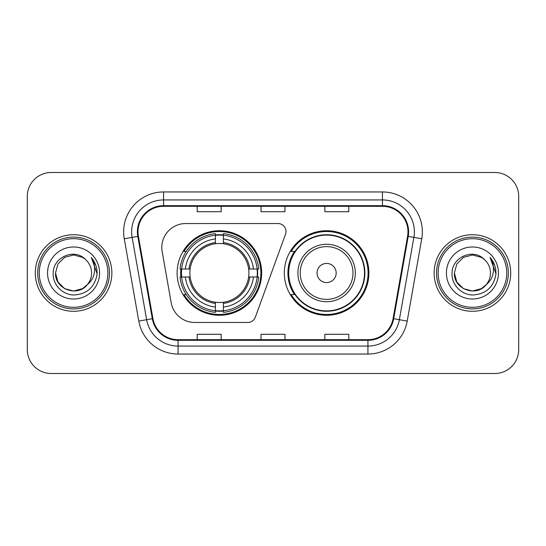 <?xml version="1.0" encoding="UTF-8"?>
<svg xmlns="http://www.w3.org/2000/svg" width="546" height="546" viewBox="0 0 546 546"><rect width="100%" height="100%" fill="white"/><g stroke="black" fill="none" stroke-linecap="round" stroke-linejoin="round"><path stroke-width="0.82" d="M161.814 247.475A23.928 23.928 0 0 0 162.176 251.631L171.178 302.682A23.928 23.928 0 0 0 194.745 322.461L247.816 322.461A7.978 7.978 0 0 0 255.316 317.212L285.51 234.248A7.978 7.978 0 0 0 278.016 223.539L185.742 223.539A23.928 23.928 0 0 0 161.814 247.475M284.329 273A42.281 42.281 0 0 0 326.61 315.281A42.281 42.281 0 0 0 368.884 273A42.281 42.281 0 0 0 326.61 230.719A42.281 42.281 0 0 0 284.329 273M177.116 273A42.281 42.281 0 0 0 219.39 315.281A42.281 42.281 0 0 0 261.671 273A42.281 42.281 0 0 0 219.39 230.719A42.281 42.281 0 0 0 177.116 273M180.91 276.986A38.691 38.691 0 0 1 180.91 269.014M294.465 294.54A38.691 38.691 0 0 1 294.465 251.46M27.3 196.417L27.3 349.583A23.928 23.928 0 0 0 51.228 373.512L494.772 373.512A23.928 23.928 0 0 0 518.7 349.583L518.7 196.417A23.928 23.928 0 0 0 494.772 172.488L51.228 172.488A23.928 23.928 0 0 0 27.3 196.417L27.3 349.583M35.278 273A38.288 38.288 0 0 0 73.567 311.288A38.288 38.288 0 0 0 111.862 273A38.288 38.288 0 0 0 73.567 234.712A38.288 38.288 0 0 0 35.278 273A38.288 38.288 0 0 0 73.567 311.288A38.288 38.288 0 0 0 111.862 273A38.288 38.288 0 0 0 73.567 234.712A38.288 38.288 0 0 0 35.278 273M434.138 273A38.288 38.288 0 0 0 472.433 311.288A38.288 38.288 0 0 0 510.722 273A38.288 38.288 0 0 0 472.433 234.712A38.288 38.288 0 0 0 434.138 273A38.288 38.288 0 0 0 472.433 311.288A38.288 38.288 0 0 0 510.722 273A38.288 38.288 0 0 0 472.433 234.712A38.288 38.288 0 0 0 434.138 273M138.022 231.838A25.525 25.525 0 0 1 163.554 206.313L382.446 206.313A25.525 25.525 0 0 1 407.589 236.268L393.072 318.598A25.525 25.525 0 0 1 367.929 339.687L178.071 339.687A25.525 25.525 0 0 1 152.928 318.598L138.411 236.268A25.525 25.525 0 0 1 138.022 231.838M137.387 231.838A26.167 26.167 0 0 0 137.783 236.384L152.3 318.707A26.167 26.167 0 0 0 178.071 340.329L367.929 340.329A26.167 26.167 0 0 0 393.7 318.707L408.217 236.384A26.167 26.167 0 0 0 382.446 205.671L163.554 205.671A26.167 26.167 0 0 0 137.387 231.838M124.27 238.766A39.885 39.885 0 0 1 163.554 191.953L382.446 191.953A39.885 39.885 0 0 1 421.73 238.766L407.214 321.089A39.885 39.885 0 0 1 367.929 354.047L178.071 354.047A39.885 39.885 0 0 1 138.786 321.089L124.27 238.766L132.125 237.38A31.907 31.907 0 0 1 163.554 199.932L382.446 199.932A31.907 31.907 0 0 1 413.875 237.38L399.358 319.703A31.907 31.907 0 0 1 367.929 346.068L178.071 346.068A31.907 31.907 0 0 1 146.642 319.703L132.125 237.38A31.907 31.907 0 0 1 131.641 231.838M494.772 172.488L51.228 172.488M51.228 373.512L494.772 373.512M518.7 349.583L518.7 196.417M261.036 206.313L261.036 211.712L284.964 211.712L284.964 206.313M197.215 206.313L197.215 211.712L221.15 211.712L221.15 206.313M324.85 206.313L324.85 211.712L348.785 211.712L348.785 206.313M284.964 339.687L284.964 334.288L261.036 334.288L261.036 339.687M221.15 339.687L221.15 334.288L197.215 334.288L197.215 339.687M348.785 339.687L348.785 334.288L324.85 334.288L324.85 339.687M82.582 288.616A18.032 18.032 0 0 0 87.456 284.507L83.606 287.981M107.869 273A34.302 34.302 0 0 0 73.567 238.698A34.302 34.302 0 0 0 39.264 273A34.302 34.302 0 0 0 73.567 307.302A34.302 34.302 0 0 0 107.869 273M109.466 273A35.9 35.9 0 0 0 73.567 237.1A35.9 35.9 0 0 0 37.667 273A35.9 35.9 0 0 0 73.567 308.899A35.9 35.9 0 0 0 109.466 273M83.463 288.076L87.456 284.507L82.582 288.616L73.567 291.032L64.551 288.616L57.951 282.016L55.535 273L57.951 282.016L64.551 288.616L73.567 291.032L82.582 288.616L87.456 284.507L82.582 288.616L73.567 291.032L64.551 288.616L57.951 282.016L55.535 273L57.951 263.984L64.551 257.384L73.567 254.968L82.582 257.384L85.381 259.377C74.317 247.775 53.01 257.33 53.208 273C52.368 284.596 62.66 295.065 74.147 294.983C87.094 294.048 94.724 287.169 97.045 274.351L97.086 273C97.017 267.083 95.052 261.889 91.182 257.419C94.124 262.244 95.161 267.438 94.294 273C93.496 277.648 91.216 281.483 87.456 284.507L83.572 288.001M64.551 257.384L57.951 263.984L55.535 273C54.607 289.032 77.334 297.433 87.087 284.937L83.429 288.097M87.456 284.507C90.172 281.149 91.557 277.313 91.598 273C91.496 267.56 89.428 263.015 85.381 259.377M47.557 273A26.01 26.01 0 0 0 73.567 299.01A26.01 26.01 0 0 0 99.577 273A26.01 26.01 0 0 0 73.567 246.99A26.01 26.01 0 0 0 47.557 273M91.359 257.616L97.072 273.683M91.182 257.419L95.878 265.568M223.382 310.763L223.382 312.367A39.565 39.565 0 0 0 258.756 276.986L257.152 276.986A37.974 37.974 0 0 1 223.382 310.763L223.382 307.07A34.302 34.302 0 0 0 253.46 276.986L248.635 276.986A29.518 29.518 0 0 0 223.382 243.755L223.382 235.237A37.974 37.974 0 0 1 257.152 269.014L258.756 269.014A39.565 39.565 0 0 0 223.382 233.633L223.382 235.237M181.634 276.986L180.03 276.986A39.565 39.565 0 0 0 215.404 312.367L215.404 310.763A37.974 37.974 0 0 1 181.634 276.986L185.326 276.986A34.302 34.302 0 0 0 215.404 307.07L215.404 302.245A29.518 29.518 0 0 0 248.635 276.986L249.815 276.986A30.685 30.685 0 0 1 223.382 303.426L223.382 307.07M215.404 235.237L215.404 233.633A39.565 39.565 0 0 0 180.03 269.014L181.634 269.014A37.974 37.974 0 0 1 215.404 235.237L215.404 238.93A34.302 34.302 0 0 0 185.326 269.014L190.145 269.014A29.518 29.518 0 0 0 215.404 302.245L215.404 303.426A30.685 30.685 0 0 1 188.971 276.986L185.326 276.986M181.709 276.986A37.892 37.892 0 0 1 181.709 269.014M223.382 235.319A37.892 37.892 0 0 0 215.404 235.319M257.077 269.014A37.892 37.892 0 0 1 257.077 276.986M257.152 269.014L253.46 269.014A34.302 34.302 0 0 0 223.382 238.93M253.46 276.986L257.152 276.986M215.404 307.07L215.404 310.763M248.635 269.014L253.46 269.014M223.382 302.293L223.382 303.426M215.404 302.245A29.518 29.518 0 0 1 190.145 276.986L188.971 276.986M223.382 310.681A37.892 37.892 0 0 1 215.404 310.681M185.326 269.014L181.634 269.014M215.404 243.707L215.404 238.93M223.382 243.755A29.518 29.518 0 0 0 190.145 269.014L188.971 269.014A30.685 30.685 0 0 1 215.404 242.574M223.382 243.707L223.382 242.574A30.685 30.685 0 0 1 249.815 269.014M186.2 251.46L183.941 251.46A41.482 41.482 0 0 1 260.872 273A41.482 41.482 0 0 1 183.941 294.54L186.2 294.54M336.179 273A9.575 9.575 0 0 0 326.61 263.425A9.575 9.575 0 0 0 317.035 273A9.575 9.575 0 0 0 326.61 282.575A9.575 9.575 0 0 0 336.179 273M355.323 273A28.72 28.72 0 0 0 326.61 244.28A28.72 28.72 0 0 0 297.891 273A28.72 28.72 0 0 0 326.61 301.72A28.72 28.72 0 0 0 355.323 273A28.72 28.72 0 0 1 326.61 301.72A28.72 28.72 0 0 1 297.891 273M364.496 273A37.892 37.892 0 0 0 326.61 235.108A37.892 37.892 0 0 0 288.718 273A37.892 37.892 0 0 0 326.61 310.892A37.892 37.892 0 0 0 364.496 273M368.086 273A41.482 41.482 0 0 1 291.155 294.54L294.997 294.54A38.247 38.247 0 0 0 364.858 273.089A38.247 38.247 0 0 0 294.997 251.46L291.155 251.46A41.482 41.482 0 0 1 368.086 273M481.449 288.616A18.032 18.032 0 0 0 486.315 284.507L481.449 288.616L472.433 291.032L463.418 288.616L456.818 282.016L454.402 273L456.818 263.984L463.418 257.384L472.433 254.968L481.449 257.384L484.247 259.377C473.177 247.775 451.87 257.33 452.074 273C451.228 284.596 461.52 295.065 473.013 294.983C485.96 294.048 493.591 287.169 495.911 274.351L495.952 273C495.884 267.083 493.912 261.889 490.042 257.419C492.99 262.244 494.021 267.438 493.154 273C492.362 277.648 490.083 281.483 486.315 284.507L481.449 288.616L472.433 291.032L463.418 288.616L456.818 282.016L454.402 273L456.818 282.016L463.418 288.616L472.433 291.032L481.449 288.616L486.315 284.507L481.449 288.616L472.433 291.032L463.418 288.616L456.818 282.016L454.402 273L456.818 282.016L463.418 288.616L472.433 291.032L481.449 288.616L486.315 284.507L481.449 288.616L472.433 291.032L463.418 288.616L456.818 282.016L454.402 273L456.818 282.016L463.418 288.616L472.433 291.032L481.449 288.616L486.315 284.507C489.039 281.149 490.424 277.313 490.465 273C490.363 267.56 488.288 263.015 484.247 259.377M506.736 273A34.302 34.302 0 0 0 472.433 238.698A34.302 34.302 0 0 0 438.131 273A34.302 34.302 0 0 0 472.433 307.302A34.302 34.302 0 0 0 506.736 273M508.333 273A35.9 35.9 0 0 0 472.433 237.1A35.9 35.9 0 0 0 436.534 273A35.9 35.9 0 0 0 472.433 308.899A35.9 35.9 0 0 0 508.333 273M454.402 273C453.473 289.032 476.201 297.433 485.947 284.937L486.315 284.507M446.423 273A26.01 26.01 0 0 0 472.433 299.01A26.01 26.01 0 0 0 498.443 273A26.01 26.01 0 0 0 472.433 246.99A26.01 26.01 0 0 0 446.423 273M490.219 257.616L495.939 273.683L490.042 257.419L494.744 265.568M495.939 273.683L490.042 257.419M382.446 191.953L382.446 205.671M132.125 237.38L137.783 236.384M178.071 354.047L178.071 340.329M367.929 340.329L367.929 354.047M393.7 318.707L407.214 321.089M138.786 321.089L152.3 318.707M408.217 236.384L421.73 238.766M163.554 191.953L163.554 205.671M223.382 302.245A29.518 29.518 0 0 0 248.635 276.986M257.432 276.986A38.247 38.247 0 0 0 257.432 269.014M223.382 234.957A38.247 38.247 0 0 0 215.404 234.957M215.404 311.043A38.247 38.247 0 0 0 223.382 311.043M352.989 273A26.379 26.379 0 0 0 326.61 246.621A26.379 26.379 0 0 0 300.225 273A26.379 26.379 0 0 0 326.61 299.379A26.379 26.379 0 0 0 352.989 273"/></g></svg>
